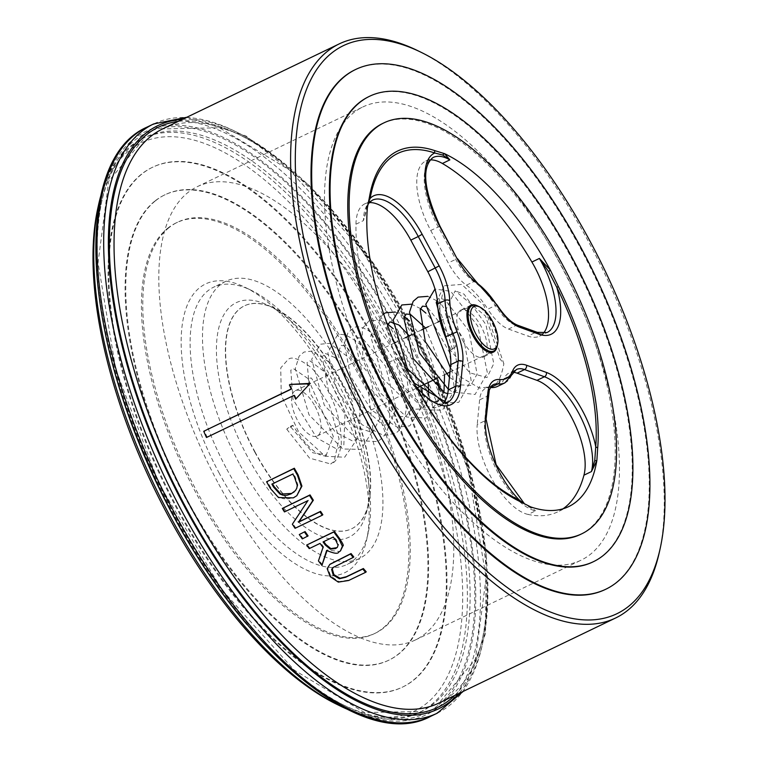 <?xml version="1.0" encoding="UTF-8"?>
<svg xmlns="http://www.w3.org/2000/svg" width="758" height="758" viewBox="0 0 758 758"><rect width="100%" height="100%" fill="white"/><g stroke="black" fill="none" stroke-linecap="round" stroke-linejoin="round"><path stroke-width="0.57" stroke-dasharray="3.79 2.84" d="M247.43 456.515A130.101 56.992 -115.7 0 1 217.338 335.576A130.101 56.992 -115.7 0 1 268.446 305.465A130.101 56.992 -115.7 0 1 344.066 395.155A130.101 56.992 -115.7 0 1 367.014 510.191A130.101 56.992 -115.7 0 1 247.43 456.515M254.859 452.213A123.687 54.188 64.3 0 0 351.56 528.819A123.687 54.188 64.3 0 0 368.549 503.246A123.687 54.188 64.3 0 0 346.728 393.876A123.687 54.188 64.3 0 0 274.841 308.601A123.687 54.188 64.3 0 0 244.247 305.929A123.687 54.188 64.3 0 0 254.859 452.213M255.095 452.09A123.687 54.188 -115.7 0 1 244.483 305.815A123.687 54.188 -115.7 0 1 346.965 393.753A123.687 54.188 -115.7 0 1 351.797 528.705A123.687 54.188 -115.7 0 1 255.095 452.09M239.158 463.204A153.865 67.405 -115.7 0 1 225.969 281.246A153.865 67.405 -115.7 0 1 353.436 390.635A153.865 67.405 -115.7 0 1 359.453 558.504A153.865 67.405 -115.7 0 1 239.158 463.204M226.794 469.164A153.865 67.405 64.3 0 0 347.088 564.464A153.865 67.405 64.3 0 0 368.217 532.637A153.865 67.405 64.3 0 0 341.072 396.595A153.865 67.405 64.3 0 0 251.656 290.522A153.865 67.405 64.3 0 0 213.595 287.197A153.865 67.405 64.3 0 0 226.794 469.164M219.375 473.466A160.27 70.21 -115.7 0 1 182.29 324.481A160.27 70.21 -115.7 0 1 245.26 287.386A160.27 70.21 -115.7 0 1 338.409 397.874A160.27 70.21 -115.7 0 1 366.692 539.592A160.27 70.21 -115.7 0 1 219.375 473.466M167.499 228.404A228.044 99.895 -115.7 0 1 176.226 222.861A228.044 99.895 -115.7 0 1 365.157 384.998A228.044 99.895 -115.7 0 1 374.073 633.802A228.044 99.895 -115.7 0 1 190.353 482.183A228.044 99.895 -115.7 0 1 167.499 228.404M366.237 571.826L349.286 579.984L338.959 581.594L330.801 576.118L327.797 568.149L330.204 564.123M338.314 582.116L338.959 581.594M353.787 556.959L333.444 567.221M278.48 497.542L279.058 497.068C277.57 497.096 274.87 494.064 270.947 487.972A318.587 139.557 -115.7 0 1 267.176 481.311M297.392 495.239L293.933 497.39L287.254 499.048L282.942 498.603L279.058 497.068M297.25 485.357L297.837 484.883L295.051 476.517A318.587 139.557 -115.7 0 1 293.384 473.598L272.473 483.661A318.587 139.557 64.3 0 0 272.558 483.812M292.796 474.063L293.384 473.598M294.208 491.876L297.164 488.285L297.837 484.883M271.885 484.135L272.473 483.661M284.458 511.934L285.046 511.46A318.587 139.557 -115.7 0 1 282.876 507.983M307.871 500.659L285.046 511.46M292.351 524.223L308.468 500.185M295.07 528.317L295.667 527.833A318.587 139.557 -115.7 0 1 292.948 523.74M322.832 514.758L295.667 527.833M291.167 388.996L291.839 388.674A318.587 139.557 -115.7 0 1 290.011 384.429M291.839 388.674L291.243 389.157M206.47 437.508L207.067 437.034A318.587 139.557 -115.7 0 1 204.328 430.8M293.981 395.382L207.067 437.034M296.264 398.68A318.587 139.557 -115.7 0 1 294.568 394.899M323.05 541.951L323.657 541.458A318.587 139.557 64.3 0 0 323.77 541.61M333.264 537.034L323.657 541.458M337.045 547.617L338.636 544.661L336.438 540.037A318.587 139.557 -115.7 0 1 333.871 536.541M338.021 545.163L338.636 544.661M309.226 548.612L309.832 548.11A318.587 139.557 -115.7 0 1 307.274 544.576M320.037 543.401L309.832 548.11M322.993 547.437L323.609 546.944A318.587 139.557 -115.7 0 1 320.643 542.908M341.034 550.479L339.338 551.53L327.238 549.948L326.622 550.45M318.436 560.929L323.609 546.944M322.538 564.89A318.587 139.557 -115.7 0 1 319.061 560.427M302.3 538.891L302.897 538.398A318.587 139.557 -115.7 0 1 299.893 534.068M308.099 535.897L302.897 538.398M659.375 552.108A318.587 139.557 64.3 0 0 588.293 241.233A318.587 139.557 64.3 0 0 418.009 50.786M497.21 345.79A25.156 11.019 64.3 0 0 491.601 321.25A25.156 11.019 64.3 0 0 478.156 306.213M315.044 406.25A25.156 11.019 -115.7 0 1 317.204 436.002A25.156 11.019 -115.7 0 1 296.369 418.113A25.156 11.019 -115.7 0 1 295.383 390.673A25.156 11.019 -115.7 0 1 315.044 406.25M405.937 371.856L397.088 358.439L407.112 370.757L405.937 371.856L413.821 382.856M414.484 384.012L411.082 379.142L415.81 386.599C444.766 438.456 476.517 475.162 511.072 496.727M528.696 506.979A3.354 3.032 -51.1 0 0 530.846 506.96L535.546 510.854L524.47 503.918M497.106 346.235A25.99 11.389 64.3 0 0 477.748 306.024M486.086 419.146A3.354 2.445 5.5 0 1 484.703 420.898A58.688 25.706 -115.7 0 0 499.787 476.09A58.688 25.706 -115.7 0 0 535.546 510.854L528.08 514.445A197.857 86.677 64.3 0 0 557.812 511.84A197.857 86.677 64.3 0 0 563.042 508.789M366.142 208.895A3.354 2.009 17.7 0 1 367.355 207.938L363.433 220.616L367.943 203.703M100.596 196.559A318.587 139.557 -115.7 0 1 142.381 138.667A318.587 139.557 -115.7 0 1 406.326 365.176A318.587 139.557 -115.7 0 1 418.786 712.766A318.587 139.557 -115.7 0 1 347.467 709.327M336.647 704.239A315.233 138.089 64.3 0 0 402.29 367.118A315.233 138.089 64.3 0 0 97.82 208.194M141.718 174.169A288.41 126.34 64.3 0 0 170.626 495.126A288.41 126.34 64.3 0 0 402.981 686.881A288.41 126.34 64.3 0 0 391.696 372.216A288.41 126.34 64.3 0 0 152.756 167.167A288.41 126.34 64.3 0 0 141.718 174.169M605.244 589.497A288.41 126.34 64.3 0 0 593.969 274.832A288.41 126.34 64.3 0 0 355.019 69.783M543.192 333.425A58.688 25.706 -115.7 0 1 539.592 336.126A58.688 25.706 -115.7 0 1 527.919 336.078L535.385 332.478L515.999 325.457A41.084 17.993 -115.7 0 1 495.277 305.569A58.688 25.706 64.3 0 0 473.873 281.588A41.084 17.993 -115.7 0 1 455.662 259.283L438.2 226.86A58.688 25.706 -115.7 0 1 433.169 157.456L425.702 161.047A58.688 25.706 -115.7 0 1 430.061 159.919M355.966 224.207A58.688 25.706 -115.7 0 1 364.92 203.769L372.386 200.169A58.688 25.706 -115.7 0 0 363.433 220.616L355.966 224.207A197.857 86.677 64.3 0 0 389.621 362.03L397.088 358.439A58.688 25.706 -115.7 0 0 446.974 402.868L439.507 406.468A58.688 25.706 -115.7 0 1 389.621 362.03M439.991 226.216L430.734 230.451A58.688 25.706 -115.7 0 1 425.702 161.047M430.734 230.451L448.196 262.884L457.444 258.639M364.92 203.769A58.688 25.706 -115.7 0 1 369.279 202.632M443.108 403.768A58.688 25.706 -115.7 0 1 439.507 406.468M528.08 514.445A58.688 25.706 -115.7 0 1 492.321 479.691A58.688 25.706 -115.7 0 1 477.237 424.499L484.703 420.898L487.062 396.292A41.084 17.993 -115.7 0 1 493.183 384.685L485.717 388.276A41.084 17.993 -115.7 0 1 490.379 387.509M512.929 373.694A3.354 2.805 22.1 0 1 511.659 375.011L504.193 378.602A41.084 17.993 -115.7 0 1 508.912 373.116A41.084 17.993 -115.7 0 1 513.573 372.349M504.193 378.602A58.688 25.706 -115.7 0 1 497.447 386.438M488.446 394.539A3.354 2.445 5.5 0 1 487.062 396.292L479.596 399.883A41.084 17.993 -115.7 0 1 485.717 388.276M479.596 399.883L477.237 424.499M476.128 281.616A3.354 2.359 -54.7 0 0 473.873 281.588L466.397 285.179A41.084 17.993 -115.7 0 1 448.196 262.884M466.397 285.179A58.688 25.706 -115.7 0 1 487.801 309.16L495.277 305.569A3.354 0.777 -32.4 0 1 497.201 305.161M517.922 325.324A3.354 2.748 -70.1 0 0 515.999 325.457L508.523 329.057A41.084 17.993 -115.7 0 1 487.801 309.16M508.523 329.057L527.919 336.078M141.045 174.501A288.41 126.34 64.3 0 0 169.944 495.448A288.41 126.34 64.3 0 0 402.299 687.212A288.41 126.34 64.3 0 0 391.024 372.548A288.41 126.34 64.3 0 0 152.074 167.49A288.41 126.34 64.3 0 0 141.045 174.501M155.286 200.965A258.222 113.122 64.3 0 0 181.162 488.323A258.222 113.122 64.3 0 0 389.205 660.01A258.222 113.122 64.3 0 0 379.104 378.28A258.222 113.122 64.3 0 0 165.168 194.683A258.222 113.122 64.3 0 0 155.286 200.965M154.613 201.287A258.222 113.122 64.3 0 0 180.489 488.654A258.222 113.122 64.3 0 0 388.532 660.341A258.222 113.122 64.3 0 0 378.431 378.602A258.222 113.122 64.3 0 0 164.495 195.014A258.222 113.122 64.3 0 0 154.613 201.287M168.863 227.751A228.044 99.895 64.3 0 0 191.708 481.529A228.044 99.895 64.3 0 0 375.437 633.148A228.044 99.895 64.3 0 0 366.512 384.344A228.044 99.895 64.3 0 0 177.58 222.208A228.044 99.895 64.3 0 0 168.863 227.751M580.42 534.456A228.044 99.895 64.3 0 0 571.494 285.652A228.044 99.895 64.3 0 0 382.563 123.516M592.832 561.981A258.222 113.122 64.3 0 0 582.731 280.242A258.222 113.122 64.3 0 0 368.795 96.654M384.448 404.393A251.514 110.175 64.3 0 0 581.092 560.181A251.514 110.175 64.3 0 0 571.257 285.766A251.514 110.175 64.3 0 0 362.874 106.944A251.514 110.175 64.3 0 0 384.448 404.393M452.526 349.305L439.432 308.771L444.264 285.757L461.745 284.421L483.794 305.209L503.852 363.745L500.072 359.027L485.48 316.058L455.16 290.864L444.861 311.737L455.823 346.633L451.105 349.703L455.823 346.643M462.939 340.882A25.99 11.389 64.3 0 0 483.263 356.98A25.99 11.389 64.3 0 0 482.24 328.621A25.99 11.389 64.3 0 0 460.712 310.145A25.99 11.389 64.3 0 0 462.939 340.882M326.319 454.933C328.233 455.501 316.162 462.636 292.91 425.371L290.229 426.337C294.853 424.347 293.687 425.295 286.732 429.161L290.229 426.337L312.808 452.782L326.319 454.933L333.331 436.447L307.909 378.507L311.301 377.977L329.474 405.236L339.053 438.854L334.174 461.338L330.706 463.991C335.453 462.958 338.987 456.648 341.289 445.05C341.612 416.095 331.71 390.361 311.585 367.838C299.164 358.572 291.214 355.919 287.756 359.879L280.725 367.914L281.275 395.382L298.652 431.937L325.125 456.25L344.653 457.245L356.326 440.237L352.148 400.878L331.407 363.651L312.467 351.011L304.034 352.044L299.126 356.194L295.26 368.682L309.018 414.816L342.777 448.992L360.941 449.409L372.993 430.44L368.615 393.554L349.779 358.231L329.702 343.346L320.34 344.198L311.69 359.264L324.263 405.113L357.833 440.597L377.209 441.573C384.495 437.641 388.636 430.421 389.65 419.923C390.152 392.976 381.293 368.644 363.063 346.927C349.637 335.368 340.835 331.843 336.647 336.344L327.854 353.001L336.903 390.124L362.04 424.707L383.453 435.386L393.591 433.699C399.267 432.913 403.455 424.925 406.155 409.718C405.454 381.312 395.704 356.923 376.887 336.571C365.081 327.314 357.084 324.632 352.915 328.517L347.988 332.686L344.293 343.526L350.575 376.262L371.363 409.983L397.201 427.18L409.832 425.854L421.988 406.231L422.291 392.445M286.732 429.161L309.558 458.126L330.706 463.991M218.759 484.163A251.514 110.175 64.3 0 0 415.403 639.96A251.514 110.175 64.3 0 0 405.568 365.546A251.514 110.175 64.3 0 0 197.184 186.714A251.514 110.175 64.3 0 0 218.759 484.163M437.271 713.174A326.973 143.234 64.3 0 0 409.225 326.49A326.973 143.234 64.3 0 0 153.59 123.961M182.375 119.404A323.619 141.765 -115.7 0 1 425.873 355.767A323.619 141.765 -115.7 0 1 458.779 693.513M454.639 695.503A321.942 141.026 64.3 0 0 425.21 356.08A321.942 141.026 64.3 0 0 178.234 121.403M146.891 127.183A326.973 143.234 -115.7 0 1 402.526 329.711A326.973 143.234 -115.7 0 1 443.079 708.455A326.973 143.234 -115.7 0 1 430.572 716.395M348.633 580.505L349.286 579.984M330.166 576.63L330.801 576.118M336.211 565.629L336.846 565.117M327.172 568.652L327.797 568.149M293.346 497.864L293.933 497.39M270.36 488.446L270.947 487.972M294.464 476.99L295.051 476.517M335.832 540.53L336.438 540.037M338.712 552.032L339.338 551.53M162.657 128.898A318.587 139.557 -115.7 0 1 411.736 326.234A318.587 139.557 -115.7 0 1 439.062 703.007L475.437 659.185L486.105 577.672L468.416 471.135L424.897 356.213L362.21 250.547L289.963 170.294L219.593 127.789L162.657 128.898M539.592 336.126L547.068 332.535A58.688 25.706 -115.7 0 1 535.385 332.478A3.354 2.748 -70.1 0 1 537.308 332.345M504.913 382.847A58.688 25.706 64.3 0 0 511.659 375.011A41.084 17.993 -115.7 0 1 516.378 369.525L508.912 373.116M438.787 706.826A323.619 141.765 64.3 0 0 307.17 202.31A323.619 141.765 64.3 0 0 112.089 360.164A323.619 141.765 64.3 0 0 438.787 706.826M437.991 705.347A321.942 141.026 -115.7 0 1 112.989 360.486A321.942 141.026 -115.7 0 1 307.066 203.457A321.942 141.026 -115.7 0 1 437.991 705.347M247.004 624.507A318.587 139.557 64.3 0 0 421.505 711.459A318.587 139.557 64.3 0 0 433.69 703.718A318.587 139.557 64.3 0 0 401.768 349.182A318.587 139.557 64.3 0 0 145.091 137.359A318.587 139.557 64.3 0 0 104.244 327.996M186.856 117.253L245.8 135.834L309.823 186.004L372.235 262.097L426.185 355.635L465.649 456.126L486.2 552.355L485.499 633.688L463.261 691.353M274.841 308.601L268.446 305.465M368.549 503.246L367.014 510.191M251.656 290.522L245.26 287.386M368.217 532.637L366.692 539.592M225.969 281.246L213.595 287.197M359.453 558.504L347.088 564.464M333.103 567.477L333.738 566.965M329.758 564.483L330.384 563.98M294.511 491.639L293.924 492.113M337.376 547.38L336.751 547.873M317.204 436.002L417.715 387.603M436.513 378.555L445.998 373.988M449.958 372.083L490.492 352.565M295.383 390.673L394.473 342.967M395.865 342.294L405.066 337.869M412.163 334.449L421.363 330.024M428.459 326.603L437.66 322.169M440.142 320.975L468.671 307.246M522.271 502.696L524.602 503.994M568.68 506.609L557.812 511.84M368.975 199.24L366.313 208.336M366.322 208.327L367.725 204.954M418.786 712.766L421.505 711.459L364.57 712.567L294.189 670.063L221.942 589.8L159.246 484.116L115.737 369.212L98.057 262.694L108.716 181.171L145.091 137.359L142.381 138.667M388.532 660.341L389.205 660.01M164.495 195.014L165.168 194.683M374.073 633.802L375.437 633.148M176.226 222.861L177.58 222.208M402.299 687.212L402.981 686.881M152.074 167.49L152.756 167.167M470.898 305.247L460.712 310.145M493.449 352.072L483.263 356.98M387.954 324.31L380.222 320.264L369.241 320.643L362.21 328.678L362.76 356.156L380.146 392.71L406.61 417.014L426.138 418.009L437.764 401.247M383.652 313.926L380.62 316.967L376.745 329.455L390.503 375.58L424.262 409.765L442.435 410.173L454.629 390.218L449.437 352.337L429.691 317.138L425.806 313.045M443.724 403.038L458.761 402.318L471.154 380.488L463.934 339.679L441.687 304.801L437.413 301.191M448.319 389.252L452.592 391.971L475.077 394.454L487.413 373.031L477.758 326.044L450.716 291.328L434.978 289.016M450.366 367.876L456.837 374.888L479.606 388.105L491.355 386.608C497.059 385.509 501.228 377.891 503.852 363.745M307.9 378.498L293.479 368.682L290.807 370.188L292.967 399.276L316.721 437.868L336.571 448.973L343.848 444.918L345.042 412.456L326.281 373.154L309.918 360.836L307.066 362.409L309.851 393.07L335.112 432.003L352.783 441.118L360.097 437.139L359.567 398.215L335.491 357.814L324.812 353.209L322.273 357.094L328.479 391.033L354.185 426.527L372.642 432.6L379.682 418.558L369.591 374.67L345.676 345.951L340.958 345.43L337.86 354.109L352.385 397.552L383.046 425.181L389.271 424.613L396.15 408.609L385.557 366.152L362.504 338.333L357.236 337.604L355.009 340.911L364.162 381.795L395.913 416.322L405.521 416.767L410.684 410.249L405.577 366.597L380.099 331.18L373.561 329.73L370.624 336.287L383.311 379.095L414.427 409.216L421.609 409.026L426.735 403.019L428.611 394.719M428.261 382.525L409.254 335.851M387.594 325.267L386.883 328.773L399.438 370.965L430.08 401.181L435.225 401.854M438.399 400.935L443.951 392.436M444.567 374.679L425.56 328.006M447.703 393.686L454.383 393.26L460.305 384.401L452.753 339.016L426.745 306.545M449.456 377.313L461.044 384.922L470.746 385.377L477.123 374.092L468.937 330.886L444.842 299.543L438.854 298.301L437.281 299.912M449.229 348.936L469.969 372.889L486.996 377.55L493.78 363.632L485.944 324.642L464.076 294.17L455.16 290.864M421.799 388.115L393.212 328.745M451.105 349.703L447.068 341.47M440.559 322.605L439.299 295.904L444.264 285.757M437.887 400.679L438.835 389.593M438.096 380.26L425.598 343.004L409.51 320.89M404.241 316.465L395.212 312.04M420.538 308.62L411.509 304.185M436.835 300.774L427.806 296.35M415.403 639.96L581.092 560.181M197.184 186.714L362.874 106.944"/><path stroke-width="1.14" d="M330.166 576.63L338.314 582.116L348.633 580.505L365.583 572.347A320.264 140.296 -115.7 0 1 362.741 569.04L345.705 577.245L339.394 578.761L333.245 575.142L331.616 569.362L333.113 567.477L353.162 557.462A320.264 140.296 -115.7 0 1 350.442 554.051L329.758 564.483L327.172 568.652L330.166 576.63M333.444 567.221L332.25 568.851L333.88 574.63L340.039 578.24L346.349 576.724L363.385 568.519A318.587 139.557 64.3 0 0 366.237 571.826L365.583 572.347M362.741 569.04L363.385 568.519M353.162 557.462L353.787 556.959A318.587 139.557 64.3 0 1 351.068 553.548L350.442 554.051M330.204 564.123L351.068 553.548M293.753 468.709L266.589 481.785A320.264 140.296 64.3 0 0 270.36 488.446L278.48 497.542L293.346 497.864L296.804 495.713L301.333 486.598L297.487 475.304A320.264 140.296 -115.7 0 1 293.753 468.709L294.341 468.236A318.587 139.557 64.3 0 0 298.074 474.83L301.921 486.124L296.804 495.713M266.589 481.785L294.341 468.236M279.977 494.121L273.553 487.062A320.264 140.296 -115.7 0 1 271.885 484.135L292.796 474.063A320.264 140.296 64.3 0 0 294.464 476.99L297.25 485.357L296.814 488.143L295.468 490.568L291.015 493.913L287.007 495.277L283.179 495.296L279.977 494.121L291.603 493.439L294.208 491.876M272.558 483.812A318.587 139.557 64.3 0 0 274.14 486.589L280.564 493.647M295.07 528.317L322.235 515.241A320.264 140.296 -115.7 0 1 319.971 511.84L298.462 522.196L312.76 500.668A320.264 140.296 -115.7 0 1 309.454 495.381L282.289 508.457A320.264 140.296 64.3 0 0 284.458 511.934L307.871 500.659L292.351 524.223A320.264 140.296 64.3 0 0 295.07 528.317M282.289 508.457L310.041 494.908A318.587 139.557 64.3 0 0 313.348 500.195L299.059 521.712L320.568 511.356A318.587 139.557 64.3 0 0 322.832 514.758L322.235 515.241M309.454 495.381L310.041 494.908M312.76 500.668L313.348 500.195M298.462 522.196L299.059 521.712M319.971 511.84L320.568 511.356M295.677 399.163L310.155 383.377L295.677 399.163A320.264 140.296 64.3 0 1 293.981 395.382L206.47 437.508A320.264 140.296 64.3 0 1 203.731 431.283L291.167 388.996M309.558 383.851L290.011 384.429L310.155 383.377M289.414 384.912A320.264 140.296 64.3 0 0 291.243 389.157L203.731 431.283M321.913 565.402L326.622 550.45C334.089 553.558 338.125 554.089 338.712 552.032L340.408 550.981L342.389 546.215L338.817 538.834A320.264 140.296 -115.7 0 1 333.833 531.993L306.668 545.068A320.264 140.296 64.3 0 0 309.226 548.612L320.037 543.401A320.264 140.296 64.3 0 0 322.993 547.437L318.436 560.929A320.264 140.296 64.3 0 0 321.913 565.402L326.992 550.706M335.832 540.53L338.021 545.163L337.462 547.143L335.661 548.555L330.27 549.124L325.315 545.04A320.264 140.296 -115.7 0 1 323.05 541.951L333.264 537.034A320.264 140.296 64.3 0 0 335.832 540.53M323.77 541.61A318.587 139.557 64.3 0 0 325.931 544.547L330.886 548.621L337.045 547.617M330.27 549.124L330.886 548.621M306.668 545.068L334.439 531.5A318.587 139.557 64.3 0 0 339.423 538.341C342.701 543.353 343.895 545.817 343.014 545.713L340.408 550.981M333.833 531.993L334.439 531.5M299.287 534.551A320.264 140.296 64.3 0 0 302.3 538.891L308.099 535.897A318.587 139.557 64.3 0 1 305.086 531.566L299.287 534.551L305.086 531.566M307.492 536.389A320.264 140.296 -115.7 0 1 304.489 532.05M421.353 52.425L418.009 50.786A318.587 139.557 64.3 0 0 339.214 43.898A318.587 139.557 64.3 0 0 351.674 391.488A318.587 139.557 64.3 0 0 615.619 617.997A318.587 139.557 64.3 0 0 659.375 552.108L660.18 548.47A315.233 138.089 -115.7 0 1 355.71 389.546A315.233 138.089 -115.7 0 1 421.353 52.425A315.233 138.089 -115.7 0 1 589.847 240.864A315.233 138.089 -115.7 0 1 660.18 548.47M479.833 307.037L478.156 306.213A25.156 11.019 64.3 0 0 471.94 305.673A25.156 11.019 64.3 0 0 474.091 335.415A25.156 11.019 64.3 0 0 493.761 350.992A25.156 11.019 64.3 0 0 497.21 345.79L497.618 343.971A23.479 10.28 -115.7 0 1 476.033 334.287A23.479 10.28 -115.7 0 1 470.604 312.467A23.479 10.28 -115.7 0 1 479.833 307.037A23.479 10.28 -115.7 0 1 493.477 323.221A23.479 10.28 -115.7 0 1 497.618 343.971M434.884 150.653A3.354 2.776 -71.4 0 0 434.741 152.983L442.757 155.049L449.845 159.881L444.576 153.675L434.884 150.653A196.729 86.175 64.3 0 0 369.544 196.568L367.355 207.938A197.857 86.677 -115.7 0 0 407.112 370.757L415.962 386.627A196.729 86.175 64.3 0 0 511.072 496.727A196.729 86.175 64.3 0 0 520.651 501.872L530.846 506.96A197.857 86.677 -115.7 0 0 568.68 506.609A197.857 86.677 -115.7 0 0 596.859 460.57L597.702 447.713M415.867 386.457L414.484 384.012M524.47 503.918L519.543 500.242A3.354 2.644 -64.5 0 0 520.651 501.872M477.748 306.024A25.99 11.389 64.3 0 0 470.898 305.247A25.99 11.389 64.3 0 0 473.125 335.974A25.99 11.389 64.3 0 0 493.449 352.072A25.99 11.389 64.3 0 0 497.106 346.235M563.042 508.789A197.857 86.677 64.3 0 0 583.954 475.181L591.43 471.58L596.859 460.57A3.354 2.16 22.6 0 1 594.765 460.551L591.43 471.58A58.688 25.706 -115.7 0 0 580.713 417.052A58.688 25.706 -115.7 0 0 544.433 376.754L536.967 380.355A58.688 25.706 -115.7 0 1 573.237 420.652A58.688 25.706 -115.7 0 1 583.954 475.181M597.702 447.722A3.354 2.416 4.6 0 1 595.731 446.699L594.765 460.551M548.621 271.582L550.346 270.094L539.383 258.44L548.621 271.582L556.817 287.358L558.352 286.562L550.346 270.094A197.857 86.677 -115.7 0 0 444.576 153.675A3.354 2.918 -45.4 0 0 442.757 155.049M597.711 447.722A196.729 86.175 64.3 0 0 558.352 286.562M538.891 334.183A3.354 2.748 -70.1 0 0 537.308 332.345L547.068 332.535A58.688 25.706 -115.7 0 0 539.383 258.44L531.908 262.031A197.857 86.677 64.3 0 0 442.378 163.482L449.845 159.881A58.688 25.706 -115.7 0 0 433.169 157.456C421.296 166.732 423.57 189.652 439.991 226.216L457.216 258.923A44.438 19.462 64.3 0 0 476.905 283.037A55.334 24.237 -115.7 0 1 497.087 305.654A44.438 19.462 64.3 0 0 519.495 327.172L538.891 334.183A62.042 27.174 64.3 0 0 556.817 287.358A194.503 85.209 -115.7 0 1 595.731 446.699A62.042 27.174 64.3 0 0 546.366 372.424L526.488 365.233A44.438 19.462 64.3 0 0 512.531 371.126A55.334 24.237 -115.7 0 1 499.674 379.531A44.438 19.462 64.3 0 0 487.83 392.909L485.471 417.525A62.042 27.174 64.3 0 0 519.543 500.242A194.503 85.209 -115.7 0 1 416.028 386.296A62.042 27.174 64.3 0 0 460.39 387.054A3.354 2.445 -174.5 0 0 455.719 386.286A58.688 25.706 -115.7 0 1 446.974 402.868L413.821 382.856M367.943 203.703L370.141 198.378A3.354 2.577 9.9 0 1 369.534 196.635M347.467 709.327A318.587 139.557 -115.7 0 1 339.991 705.878A318.587 139.557 -115.7 0 1 169.707 515.431A318.587 139.557 -115.7 0 1 98.625 204.556A318.587 139.557 -115.7 0 1 100.596 196.559M98.625 204.556L97.82 208.194A315.233 138.089 64.3 0 0 168.153 515.8A315.233 138.089 64.3 0 0 336.647 704.239L339.991 705.878M355.701 69.452L355.019 69.783A288.41 126.34 64.3 0 0 343.99 76.785A288.41 126.34 64.3 0 0 372.889 397.742A288.41 126.34 64.3 0 0 605.244 589.497L605.926 589.174A288.41 126.34 64.3 0 0 594.642 274.51A288.41 126.34 64.3 0 0 355.701 69.452A288.41 126.34 64.3 0 0 344.663 76.463A288.41 126.34 64.3 0 0 373.561 397.419A288.41 126.34 64.3 0 0 605.926 589.174M536.967 380.355L517.089 373.154L524.555 369.563L544.433 376.754A3.354 2.748 109.9 0 0 546.366 372.424M531.908 262.031A58.688 25.706 -115.7 0 1 543.192 333.425M430.061 159.919A58.688 25.706 -115.7 0 1 442.378 163.482M369.279 202.632A58.688 25.706 -115.7 0 1 410.798 240.115L418.274 236.524L435.3 268.152A41.084 17.993 -115.7 0 1 445.069 300.405A58.688 25.706 64.3 0 0 452.829 333.312A41.084 17.993 -115.7 0 1 458.145 361.054L455.719 386.286L448.253 389.887A58.688 25.706 -115.7 0 1 443.108 403.768M448.253 389.887L450.669 364.655L458.145 361.054A3.354 2.445 -174.5 0 1 462.816 361.822A44.438 19.462 64.3 0 0 457.074 331.805A55.334 24.237 -115.7 0 1 449.75 300.793A44.438 19.462 64.3 0 0 439.185 265.897L422.149 234.269A62.042 27.174 64.3 0 0 370.141 198.378A194.503 85.209 -115.7 0 1 434.741 152.983A62.042 27.174 64.3 0 0 439.754 226.5L457.216 258.923M513.573 372.349A41.084 17.993 -115.7 0 1 517.089 373.154M504.913 382.847L497.447 386.438A58.688 25.706 -115.7 0 1 490.549 387.518L498.015 383.927A58.688 25.706 64.3 0 0 504.913 382.847L516.378 369.525A41.084 17.993 -115.7 0 1 524.555 369.563A3.354 2.748 109.9 0 0 526.488 365.233M457.074 331.805L445.363 336.903A41.084 17.993 -115.7 0 1 450.669 364.655M445.363 336.903A58.688 25.706 -115.7 0 1 437.603 304.005L445.069 300.405A3.354 2.132 178 0 1 449.75 300.793M439.185 265.897L427.834 271.743A41.084 17.993 -115.7 0 1 437.603 304.005M427.834 271.743L410.798 240.115M375.201 128.405A228.044 99.895 64.3 0 0 398.054 382.184A228.044 99.895 64.3 0 0 581.774 533.803A228.044 99.895 64.3 0 0 572.859 284.999A228.044 99.895 64.3 0 0 383.927 122.862A228.044 99.895 64.3 0 0 375.201 128.405M383.927 122.862L382.563 123.516A228.044 99.895 64.3 0 0 373.836 129.059A228.044 99.895 64.3 0 0 396.69 382.837A228.044 99.895 64.3 0 0 580.42 534.456L581.774 533.803M359.595 102.595A258.222 113.122 64.3 0 0 385.471 389.963A258.222 113.122 64.3 0 0 593.505 561.65A258.222 113.122 64.3 0 0 583.414 279.92A258.222 113.122 64.3 0 0 369.468 96.323A258.222 113.122 64.3 0 0 359.595 102.595M369.468 96.323L368.795 96.654A258.222 113.122 64.3 0 0 358.913 102.927A258.222 113.122 64.3 0 0 384.789 390.285A258.222 113.122 64.3 0 0 592.832 561.981L593.505 561.65M437.271 713.174L430.572 716.395A326.973 143.234 -115.7 0 1 159.682 483.926A326.973 143.234 -115.7 0 1 146.891 127.183L153.59 123.961A326.973 143.234 64.3 0 0 141.073 131.911A326.973 143.234 64.3 0 0 173.838 495.779A326.973 143.234 64.3 0 0 437.271 713.174L463.261 691.353M458.779 693.513A323.619 141.765 -115.7 0 1 191.215 518.775A323.619 141.765 -115.7 0 1 145.375 133.541A323.619 141.765 -115.7 0 1 182.375 119.404M178.234 121.403A321.942 141.026 64.3 0 0 146.171 135.009A321.942 141.026 64.3 0 0 189.273 513.763A321.942 141.026 64.3 0 0 454.639 695.503M339.394 578.761L340.039 578.24M333.245 575.142L333.88 574.63M345.705 577.245L346.349 576.724M331.616 569.362L332.25 568.851M333.492 562.218L334.117 561.706M301.333 486.598L301.921 486.124M297.487 475.304L298.074 474.83M291.015 493.913L291.603 493.439M273.553 487.062L274.14 486.589M325.315 545.04L325.931 544.547M335.661 548.555L336.277 548.053M338.817 538.834L339.423 538.341M342.389 546.215L343.014 545.713M615.619 617.997L439.062 703.007A318.587 139.557 -115.7 0 1 182.394 491.184A318.587 139.557 -115.7 0 1 150.463 136.639A318.587 139.557 -115.7 0 1 162.657 128.898L339.214 43.898M460.39 387.054L462.816 361.822M485.471 417.525A3.354 2.445 5.5 0 1 486.086 419.146L496.092 464.626L524.602 503.994M367.725 204.954L369.364 202.528L372.386 200.169A58.688 25.706 -115.7 0 1 418.274 236.524L422.149 234.269M476.905 283.037A3.354 2.359 -54.7 0 0 476.128 281.616L457.444 258.639M497.087 305.654A3.354 0.777 -32.4 0 0 497.201 305.161L476.128 281.616M519.495 327.172A3.354 2.748 -70.1 0 0 517.922 325.324C511.328 322.832 504.421 316.114 497.201 305.161M512.531 371.126A3.354 2.805 22.1 0 1 512.929 373.694M499.674 379.531A3.354 2.909 95.9 0 1 498.015 383.927A41.084 17.993 -115.7 0 0 493.183 384.685L491.62 385.822L489.298 390.067L486.086 419.146M487.83 392.909A3.354 2.445 5.5 0 1 488.446 394.539M104.244 327.996A318.587 139.557 64.3 0 0 172.417 514.123A318.587 139.557 64.3 0 0 247.004 624.507M153.59 123.961L186.856 117.253M329.758 564.483L330.384 563.98M417.715 387.603L436.513 378.555M445.998 373.988L449.958 372.083M490.492 352.565L493.761 350.992M394.473 342.967L395.865 342.294M405.066 337.869L412.163 334.449M421.363 330.024L428.459 326.603M437.66 322.169L440.142 320.975M468.671 307.246L471.94 305.673M517.922 325.324L537.308 332.345M430.572 716.395C356.971 756.626 219.071 629.547 147.336 461.641C79.874 311.585 77.686 157.238 146.891 127.183M395.212 312.04L385.519 312.808L383.652 313.926M411.509 304.185L401.835 304.962L393.175 320.028L407.434 368.814L443.724 403.038M427.806 296.35L418.151 297.108L413.186 301.305L409.481 312.154L419.458 353.086L448.319 389.252M434.978 289.016L425.778 304.271L450.366 367.876M428.611 394.719L428.261 382.525M409.254 335.851L398.841 324.964L389.963 321.837L387.594 325.267M435.225 401.854L438.399 400.935M443.951 392.436L444.567 374.679M425.56 328.006L410.41 314.381L406.155 314.049L403.758 317.848L413.233 358.581L444.529 392.682L447.703 393.686M426.745 306.545L422.538 306.156L420.197 309.548L425.266 341.583L449.456 377.313M437.281 299.912L436.238 302.565L449.229 348.936M422.291 392.445L421.799 388.115M393.212 328.745L387.954 324.31M447.068 341.47L440.559 322.605M437.764 401.247L437.887 400.679M438.835 389.593L438.096 380.26M409.51 320.89L404.241 316.465M425.806 313.045L420.538 308.62M437.413 301.191L436.835 300.774"/></g></svg>
